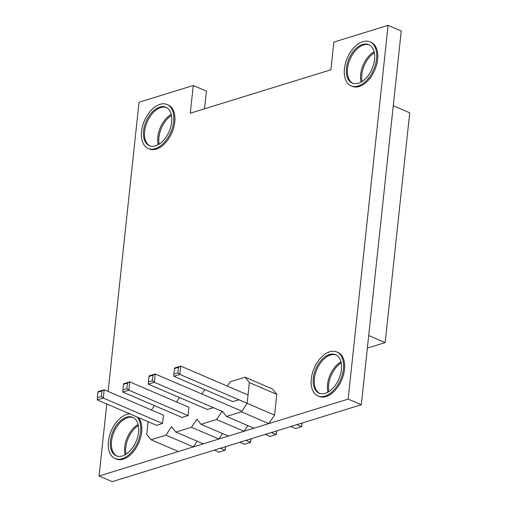<?xml version="1.0" encoding="UTF-8"?>
<svg xmlns="http://www.w3.org/2000/svg" width="507" height="507" viewBox="0 0 507 507"><rect width="100%" height="100%" fill="white"/><g stroke="black" fill="none" stroke-linecap="round" stroke-linejoin="round"><path stroke-width="0.76" d="M347.529 68.66A20.926 12.593 -66.8 0 0 352.796 83.294A20.926 12.593 -66.8 0 1 347.529 68.66A20.926 12.593 -66.8 0 1 369.28 44.876A20.926 12.593 -66.8 0 0 347.529 68.66M360.692 74.307A20.926 12.593 -66.8 0 0 361.123 82.052A20.926 12.593 -66.8 0 1 360.692 74.307A20.926 12.593 -66.8 0 1 374.115 51.765A20.926 12.593 -66.8 0 0 360.692 74.307M144.66 131.294A20.926 12.593 -66.8 0 0 149.933 145.927A20.926 12.593 -66.8 0 1 144.66 131.294A20.926 12.593 -66.8 0 1 166.41 107.509A20.926 12.593 -66.8 0 0 144.66 131.294M157.829 136.941A20.926 12.593 -66.8 0 0 158.26 144.685A20.926 12.593 -66.8 0 1 157.829 136.941A20.926 12.593 -66.8 0 1 171.252 114.392A20.926 12.593 -66.8 0 0 157.829 136.941M314.391 378.742A20.926 12.593 -66.8 0 0 319.657 393.375A20.926 12.593 -66.8 0 1 314.391 378.742A20.926 12.593 -66.8 0 1 336.141 354.957A20.926 12.593 -66.8 0 0 314.391 378.742M327.554 384.388A20.926 12.593 -66.8 0 0 327.985 392.133A20.926 12.593 -66.8 0 1 327.554 384.388A20.926 12.593 -66.8 0 1 340.977 361.84A20.926 12.593 -66.8 0 0 327.554 384.388M111.527 441.375A20.926 12.593 -66.8 0 0 116.794 456.008A20.926 12.593 -66.8 0 1 111.527 441.375A20.926 12.593 -66.8 0 1 133.278 417.591A20.926 12.593 -66.8 0 0 111.527 441.375M124.69 447.022A20.926 12.593 -66.8 0 0 125.121 454.766A20.926 12.593 -66.8 0 1 124.69 447.022A20.926 12.593 -66.8 0 1 138.113 424.473A20.926 12.593 -66.8 0 0 124.69 447.022M106.781 403.984L99.08 476.003L348.144 399.11L388.089 25.35L333.853 42.094L330.9 69.782L190.296 113.188L193.256 85.499L206.419 91.146L204.536 108.79M108.124 391.429L139.026 102.243L193.256 85.499M99.08 476.003L112.25 481.65L361.307 404.757L348.144 399.11M388.089 25.35L401.252 30.997L361.307 404.757M126.864 388.635L122.846 389.87L122.789 392.038L182.026 417.445L188.053 415.588L188.94 407.279L129.703 381.872L127.453 383.096L126.864 388.635L128.816 390.175L129.703 381.872L123.683 383.729L123.442 384.338L127.453 383.096M207.205 409.428L213.2 407.824M101.356 396.506L97.338 397.748L97.281 399.915L156.517 425.322L162.544 423.465L163.431 415.157L104.195 389.75L101.945 390.973L101.356 396.506L103.308 398.052L104.195 389.75L98.168 391.607L97.927 392.209L101.945 390.973M232.713 401.55L238.708 399.947M226.502 416.431L241.402 411.83L268.824 423.599L253.925 428.193L226.502 416.431L222.269 411.12L216.571 419.498L243.994 431.261L228.416 436.071L200.994 424.308L196.912 419.188L191.424 427.262L218.847 439.024L203.269 443.834L175.847 432.072L191.424 427.262M247.853 425.588L243.994 431.261M241.402 411.83L247.163 403.363L274.585 415.125L268.824 423.599M247.163 403.363L249.381 382.595L276.809 394.364L274.585 415.125M276.809 394.364L272.525 388.989L245.103 377.227L249.381 382.595M245.103 377.227L230.203 381.828L227.294 386.1M204.917 389.63L201.786 393.971M176.499 401.943L179.491 397.545M154.401 405.594L151.409 409.998M175.847 432.072L171.613 426.761L165.916 435.139L151.016 439.74L146.732 434.366L148.088 421.704M151.016 439.74L178.439 451.503L193.338 446.901L165.916 435.139M197.198 441.229L193.338 446.901M222.567 433.561L218.847 439.024M216.571 419.498L200.994 424.308M97.281 399.915L103.308 398.052L162.544 423.465M97.338 397.748L97.927 392.209M220.374 448.264L225.07 450.286L219.049 452.143L214.347 450.127M225.457 446.699L225.07 450.286L225.64 446.642M122.789 392.038L128.816 390.175L188.053 415.588M122.846 389.87L123.442 384.338M245.882 440.393L250.578 442.408L244.558 444.271L239.855 442.25M250.965 438.821L250.578 442.408L251.149 438.764M152.373 380.757L148.355 381.999L148.298 384.16L154.324 382.303L155.212 373.995L152.962 375.218L152.373 380.757L154.324 382.303L222.098 411.373M148.355 381.999L149.191 375.858L155.212 373.995L241.858 411.164M148.95 376.46L152.962 375.218M271.391 432.515L276.093 434.531L270.066 436.394L265.364 434.379M276.473 430.944L276.093 434.531L276.657 430.893M148.298 384.16L207.534 409.574M177.881 372.879L173.863 374.122L173.812 376.289L179.833 374.426L180.72 366.117L178.47 367.347L177.881 372.879L179.833 374.426L247.169 403.306M173.863 374.122L174.7 367.981L180.72 366.117L248.056 395.004M174.459 368.583L178.47 367.347M296.899 424.638L301.602 426.66L295.575 428.516L290.872 426.501M301.982 423.072L301.602 426.66L302.166 423.015M173.812 376.289L233.043 401.696M171.474 115.387A20.926 12.593 -66.8 0 0 158.925 137.41A20.926 12.593 -66.8 0 0 159.135 144.165M374.337 52.753A20.926 12.593 -66.8 0 0 361.789 74.776A20.926 12.593 -66.8 0 0 361.998 81.532M341.198 362.835A20.926 12.593 -66.8 0 0 328.65 384.857A20.926 12.593 -66.8 0 0 328.859 391.613M138.335 425.468A20.926 12.593 -66.8 0 0 125.787 447.491A20.926 12.593 -66.8 0 0 125.996 454.247M346.427 68.192A20.926 12.593 -66.8 0 0 352.238 83.078A20.926 12.593 -66.8 0 0 372.062 68.813A20.926 12.593 -66.8 0 0 368.735 44.622A20.926 12.593 -66.8 0 0 346.427 68.192M369.914 41.872L371.016 42.341A23.911 14.392 113.2 0 1 374.812 69.991A23.911 14.392 113.2 0 1 352.162 86.298L351.059 85.829A23.911 14.392 113.2 0 1 344.418 68.813A23.911 14.392 113.2 0 1 369.914 41.872A23.911 14.392 113.2 0 1 373.716 69.522A23.911 14.392 113.2 0 1 351.059 85.829M143.563 130.825A20.926 12.593 -66.8 0 0 149.375 145.712A20.926 12.593 -66.8 0 0 169.199 131.446A20.926 12.593 -66.8 0 0 165.871 107.25A20.926 12.593 -66.8 0 0 143.563 130.825M167.05 104.505L168.147 104.974A23.911 14.392 113.2 0 1 171.949 132.625A23.911 14.392 113.2 0 1 149.292 148.931L148.196 148.462A23.911 14.392 113.2 0 1 141.554 131.446A23.911 14.392 113.2 0 1 167.05 104.505A23.911 14.392 113.2 0 1 170.853 132.156A23.911 14.392 113.2 0 1 148.196 148.462M110.425 440.906A20.926 12.593 -66.8 0 0 116.236 455.793A20.926 12.593 -66.8 0 0 136.06 441.527A20.926 12.593 -66.8 0 0 132.739 417.331A20.926 12.593 -66.8 0 0 110.425 440.906M138.335 417.521A23.911 14.392 113.2 0 1 137.346 445.754A23.911 14.392 113.2 0 1 116.16 459.012L115.057 458.537A23.911 14.392 113.2 0 1 108.416 441.521A23.911 14.392 113.2 0 1 129.836 413.877M137.239 417.052A23.911 14.392 113.2 0 1 136.25 445.285A23.911 14.392 113.2 0 1 115.057 458.537M313.294 378.273A20.926 12.593 -66.8 0 0 319.099 393.159A20.926 12.593 -66.8 0 0 338.923 378.894A20.926 12.593 -66.8 0 0 335.602 354.697A20.926 12.593 -66.8 0 0 313.294 378.273M336.781 351.953L337.877 352.422A23.911 14.392 113.2 0 1 341.674 380.073A23.911 14.392 113.2 0 1 319.023 396.379L317.927 395.91A23.911 14.392 113.2 0 1 311.285 378.894A23.911 14.392 113.2 0 1 336.781 351.953A23.911 14.392 113.2 0 1 340.577 379.604A23.911 14.392 113.2 0 1 317.927 395.91M385.162 342.599L409.719 112.808L393.261 105.748L368.703 335.539L385.162 342.599L367.366 348.094"/></g></svg>
